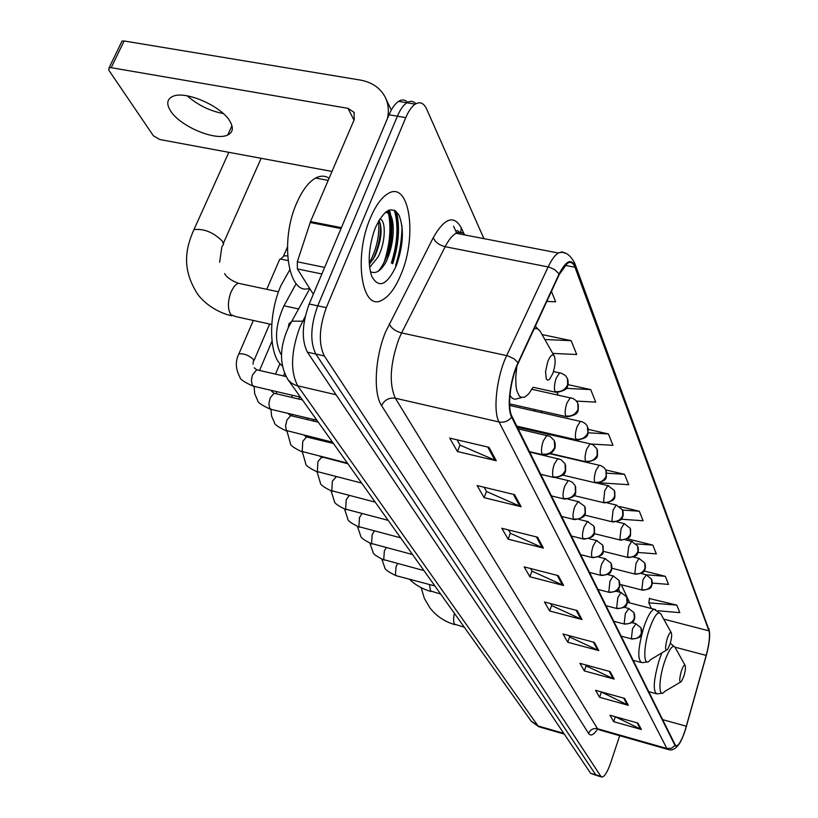 <?xml version="1.0" encoding="UTF-8"?>
<svg xmlns="http://www.w3.org/2000/svg" width="818" height="818" viewBox="0 0 818 818"><rect width="100%" height="100%" fill="white"/><g stroke="black" fill="none" stroke-linecap="round" stroke-linejoin="round"><path stroke-width="1.23" d="M281.535 354.961L280.441 353.407C274.265 340.544 275.441 324.674 283.979 305.799L296.147 283.611M392.262 263.529C398.56 243.6 399.654 226.054 395.534 210.901C399.654 226.054 398.56 243.6 392.262 263.529M384.378 261.412C389.726 244.684 391.188 229.101 388.765 214.664C391.188 229.101 389.726 244.684 384.378 261.412M388.376 212.884L387.793 210.645L388.376 212.884M407.65 102.301C405.012 99.571 401.975 99.254 398.57 101.36C395.053 103.692 391.863 108.17 389.031 114.786L309.204 304.01C301.954 324.04 301.361 340.094 307.425 352.18L590.657 773.347L596.271 775.382M483.919 238.641L426.669 109.101C423.806 102.966 419.982 101.32 415.217 104.162C411.74 106.514 408.591 111.013 405.759 117.649L326.31 307.67C319.081 327.773 318.417 343.867 324.337 355.963L600.882 776.354L595.77 774.85L597.017 775.597L595.77 774.85L315.86 354.061L595.77 774.85L590.657 773.347M326.31 307.67L317.742 305.84C310.503 325.901 309.879 341.975 315.86 354.061C309.879 341.975 310.503 325.901 317.742 305.84L397.384 116.217L317.742 305.84L309.204 304.01M415.933 103.733C413.305 100.962 410.288 100.634 406.883 102.761C403.376 105.103 400.217 109.592 397.384 116.217C400.217 109.592 403.376 105.103 406.883 102.761C410.288 100.634 413.305 100.962 415.933 103.733M400.912 274.603C417.691 236.126 409.521 179.551 387.752 193.774C381.403 197.67 375.646 205.655 370.493 217.752C353.11 257.138 361.914 312.527 382.17 300.053C389.174 296.32 395.421 287.834 400.912 274.603C417.691 236.126 409.521 179.551 387.752 193.774C381.403 197.67 375.646 205.655 370.493 217.752C353.11 257.138 361.914 312.527 382.17 300.053C389.174 296.32 395.421 287.834 400.912 274.603M395.595 265.492C399.828 252.261 401.955 238.948 401.975 225.563C401.955 238.948 399.828 252.261 395.595 265.492M685.228 730.034C682.007 739.676 679.134 744.963 676.588 745.883L675.218 744.953L511.935 416.342C507.037 407.528 510.227 379.879 518.183 363.274L559.236 274.551L567.355 263.314C570.678 261.371 573.224 262.69 574.982 267.261L708.961 630.862C710.167 635.668 709.247 643.848 706.19 655.423L685.228 730.034M685.3 730.198L706.292 655.504C709.421 643.654 710.361 635.269 709.124 630.341L575.259 266.525C571.342 258.12 565.954 260.615 559.113 273.979L518.05 362.722C509.89 379.746 506.608 408.1 511.639 417.129L675.044 745.495C677.468 748.112 680.883 743.02 685.3 730.198M389.491 209.94C393.448 224.347 392.579 241.157 386.863 260.359C381.423 270.707 375.912 274.449 370.329 271.596M489.011 447.323L449.675 438.1L457.466 451.556L496.27 460.749L489.011 447.323M457.058 439.828L460.115 445.176L496.27 460.749M459.982 444.951L457.466 451.556M514.573 494.655L477.129 485.565L484.123 497.661L521.086 506.71L514.573 494.655M484.154 487.272L486.598 491.557L521.086 506.71M486.475 491.342L484.123 497.661M537.549 537.201L501.833 528.275L508.142 539.185L543.418 548.07L537.549 537.201M508.53 529.941L510.473 533.336L543.418 548.07M510.35 533.131L508.142 539.185M558.316 575.647L524.164 566.884L529.88 576.782L563.633 585.504L558.316 575.647M530.575 568.53L532.078 571.179L563.633 585.504M531.966 570.974L529.88 576.782M637.938 723.092L609.952 715.218L613.684 721.68L641.404 729.503L637.938 723.092M615.208 716.701L641.404 729.503M615.3 716.854L613.684 721.68M624.584 698.367L595.545 690.32L599.584 697.304L628.336 705.31L624.584 698.367M601.005 691.834L628.336 705.31M601.281 692.314L599.584 697.304M610.116 671.568L579.942 663.337L584.328 670.913L614.185 679.093L610.116 671.568M585.606 664.881L586.199 665.924L614.185 679.093M586.097 665.74L584.328 670.913M594.369 642.406L562.968 633.991L567.743 642.242L598.796 650.607L594.369 642.406M568.868 635.576L569.717 637.058L598.796 650.607M569.614 636.874L567.743 642.242M577.171 610.565L544.451 601.966L549.665 610.995L582.017 619.533L577.171 610.565M550.596 603.582L551.751 605.606L582.017 619.533M551.639 605.412L549.665 610.995M600.882 776.354L602.12 777.1C604.747 776.435 607.61 771.65 610.719 762.734L619.696 735.709M576.496 401.106L595.708 402.119L590.708 389.603L567.989 384.634M552.753 353.407L576.69 354.501L571.158 340.666L542.037 334.552M546.792 301.433L555.616 301.77L551.455 291.351M621.005 519.195L643.112 520.759L639.308 511.23L619.788 506.546M637.805 552.467L656.333 553.868L652.836 545.105L627.253 538.806M652.222 583.081L668.531 584.389L665.3 576.312L643.96 570.944M658.112 610.79L679.809 612.621L676.823 605.136L649.431 598.551M517.324 427.18L591.025 444.041L612.979 445.329L608.428 433.949L588.398 429.409M599.563 482.804L628.705 484.706L624.553 474.317L605.76 469.931M624.553 474.317L606.68 473.182M639.308 511.23L622.61 510.074M652.836 545.105L636.24 543.878M665.3 576.312L646.517 574.819M676.823 605.136L648.817 602.805L651.302 608.49M648.817 602.805L649.492 598.132M577.774 440.053L578.254 441.147M608.428 433.949L588.152 432.773M557.027 392.507L558.152 395.094M590.708 389.603L566.23 388.356M571.158 340.666L544.86 339.521M681.404 670.903C679.196 679.196 679.185 682.764 681.374 681.588L683.776 676.404C685.341 671.179 685.801 667.529 685.167 665.474C684.267 664.492 683.01 666.302 681.404 670.903M667.314 638.306C664.962 647.263 665.024 651.005 667.519 649.543L669.932 644.359C671.578 638.889 672.048 635.034 671.333 632.795C670.361 631.69 669.022 633.531 667.314 638.306M547.763 361.668L545.555 371.638L546.312 379.041L547.733 380.196L549.553 379.296L552.845 373.437C555.31 365.84 555.77 360.012 554.205 355.963C552.385 353.713 550.238 355.615 547.763 361.668M289.705 269.909L280.963 285.523C267.803 314.93 268.866 357.108 282.363 365.871M278.958 261.003L279.654 259.408L280.646 259.071L287.987 260.543M287.404 247.118L283.652 255.819L287.568 255.87M223.273 113.559C209.797 110.962 197.782 105.052 187.23 95.839M170.492 110.788C179.827 126.279 215.625 141.361 227.752 134.97C232.946 132.414 233.703 127.894 230.011 121.422C221.719 106.207 185.287 90.256 172.741 96.422C166.984 99.111 166.238 103.896 170.492 110.788M321.873 273.979L297.384 268.907L313.325 294.245M387.384 118.671C389.184 110.675 388.376 103.344 384.961 96.698C379.961 87.69 371.709 82.137 360.217 80.052L124.121 40.982L111.207 67.689L348.018 108.354L354.071 112.363L354.204 119.653L310.523 221.586L341.413 227.66M121.268 42.669L122.035 41.074L124.121 40.982M111.207 67.689L109.121 67.761L108.804 70.174L153.395 135.788L159.796 139.53L332.006 171.443M297.384 268.907L297.312 261.801L310.523 221.586M329.102 178.232C325.032 175.553 320.554 175.492 315.646 178.048C308.672 181.964 302.456 190.093 296.975 202.435C279.275 240.983 288.355 296.637 309.552 288.253M379.787 219.019C386.086 219.797 385.953 242.189 377.998 257.077L369.624 267.425M378.99 220.339C382.783 229.02 381.382 241.054 374.777 256.433L369.327 264.316M396.239 265.87C403.315 245.942 404.256 229.091 399.082 215.338C392.18 205.277 384.348 209.255 375.585 227.271L373.979 231.525C368.489 249.153 367.752 264.091 371.74 276.331C378.816 288.836 386.986 285.349 396.239 265.87M385.667 212.066C396.127 214.183 392.395 255.553 378.213 271.259M378.55 221.116C379.787 235.124 376.689 249.142 369.255 263.151M385.482 212.22C395.585 209.95 396.29 243.6 384.849 264.01M380.401 223.958C380.963 235.727 378.417 247.711 372.783 259.919M298.774 308.979L283.979 305.799M281.576 353.662L280.441 353.407M305.216 316.494L299.838 327.21C290.901 351.924 290.216 371.484 297.772 385.912L538.019 725.944L540.187 727.161L564.256 734.083M563.755 733.337L538.019 725.944L531.005 720.893M304.286 321.208L292.179 321.137L288.948 323.744L288.243 327.732M307.425 352.18L324.337 355.963M389.031 114.786L405.759 117.649M309.807 288.652L288.57 327.077C279.378 347.251 279.204 364.818 288.059 379.777L291.576 383.182L296.096 385.442L336.065 394.767M538.929 726.834L531.322 721.343L287.425 378.867M597.692 729.002C593.756 734.932 590.719 736.425 588.602 733.47L381.587 405.595C384.521 399.89 389.102 397.436 395.339 398.223L597.518 728.736L599.522 729.963L667.529 749.329M381.587 405.595C373.12 393.305 374.92 357.507 385.615 331.842L433.264 237.639C444.552 217.956 453.878 214.653 461.24 227.731L464.051 233.887M518.05 362.722L514.205 358.887L507.671 355.82L401.607 332.936L398.734 339.317C390.063 364.225 388.928 383.857 395.339 398.223L499.031 421.976C492.733 411.055 496.638 376.341 506.7 355.585L548.152 266.913C551.506 259.838 554.89 255.206 558.305 253.007L562.007 251.872L565.207 253.304M453.571 226.259L456.894 233.427M574.921 263.785L709.124 630.341M575.259 266.525L574.635 262.997C569.86 254.163 564.42 250.829 558.305 253.007L456.117 233.273C452.334 235.349 448.683 239.817 445.156 246.699L401.607 332.936C395.391 331.218 391.27 328.192 389.245 323.856M559.113 273.979L554.624 269.551L549.103 267.128L445.156 246.699C439.072 245.103 435.115 242.087 433.264 237.639M511.639 417.129C508.295 421.209 504.092 422.834 499.031 421.976L666.875 748.48L671.435 748.296L675.044 745.495M685.259 730.259C680.351 744.994 674.799 751.445 668.603 749.625L666.875 748.48L597.518 728.736C593.336 727.989 590.361 729.564 588.602 733.47M465.186 235.032C462.64 232.067 459.624 231.484 456.117 233.273C455.912 229.531 457.671 229.878 461.393 234.296M460.728 232.312L461.24 227.731M574.982 267.261L565.003 265.318M686.363 726.251L662.631 719.625M706.19 655.423L674.983 647.161M708.961 630.862L663.715 619.114M629.737 602.917L621.343 584.778M552.13 435.166L551.649 434.123M541.731 412.681L540.913 410.922M576.128 610.289L580.913 619.134M593.367 642.14L597.743 650.218M609.154 671.302L613.163 678.725M623.664 698.112L627.365 704.942M637.048 722.846L640.463 729.155M557.232 575.371L562.487 585.095M536.414 536.915L542.222 547.651M513.387 494.369L519.829 506.281M487.763 447.027L494.951 460.319M464.256 627.181L454.532 624.185C453.325 622.15 453.284 618.541 454.409 613.357M670.29 643.224L675.044 647.273C672.519 644.42 668.991 649.339 664.482 662.028C658.285 680.249 658.521 699.595 664.666 691.466L680.361 682.192M661.885 652.887L659.216 660.014C653.48 680.106 652.733 691.404 656.956 693.92L662.059 693.204M440.667 594.062L430.503 590.944L429.491 584.533M655.596 609.543L654.144 609.226L660.791 613.868C658.03 610.678 654.267 615.668 649.492 628.837C642.744 648.367 643.449 669.206 650.341 659.768L666.281 650.279M627.324 602.304L654.144 609.226C651.016 610.402 647.631 616.23 643.97 626.721C637.846 648.122 637.181 660.116 641.977 662.703L647.181 661.926M271.74 324.501L235.758 316.597L230.768 314.633C227.506 308.703 227.66 300.993 231.208 291.505L234.009 286.678L236.699 284.091L238.335 283.273L242.517 284.163M192.363 233.12L193.948 229.633C203.968 228.467 213.457 232.332 222.394 241.198L223.539 244.51L221.882 246.688L219.643 262.23M516.853 366.331L515.739 377.251L516.066 386.628L516.751 390.421L519.093 395.738L520.667 397.139L524.43 397.272L528.663 393.918L532.947 387.476M509.931 395.043C511.812 398.785 514.307 399.961 517.416 398.591L521.71 397.548M535.33 326.229L540.197 331.31L537.518 328.662L534.174 328.703M636.015 623.694L632.549 628.643L631.373 638.613L632.069 639.052C638.418 638.255 641.322 636.936 640.791 635.126C641.752 634.502 641.946 632.375 641.373 628.725M631.373 638.613C636.087 639.379 639.41 637.611 641.353 633.296L640.954 627.723L635.545 623.572L631.731 622.57M397.64 563.663L396.055 566.618L395.421 575.136L396.454 575.77L434.9 585.964M628.919 608.5L625.351 613.5L624.154 623.715L624.911 624.185C631.343 623.357 634.298 622.017 633.786 620.146C634.768 619.461 634.972 617.293 634.39 613.643M624.154 623.715C628.97 624.482 632.365 622.672 634.349 618.285L633.95 612.61L628.408 608.377L624.052 607.242M386.178 547.692L384.358 550.913L383.734 559.635L423.939 570.575M621.506 592.651L620.944 592.518L617.835 597.682L616.629 608.163L617.447 608.664C623.919 607.835 626.925 606.465 626.455 604.553C627.467 603.848 627.682 601.629 627.099 597.907M616.629 608.163C621.547 608.94 625.013 607.089 627.048 602.621L626.649 596.833L620.944 592.518L615.974 591.24M374.286 531.056L372.18 534.563L371.566 543.5L412.528 554.543M613.776 576.097L613.152 575.954L609.972 581.169L608.776 591.915L609.655 592.457C616.077 591.69 619.134 590.279 618.827 588.224C619.86 587.447 620.075 585.197 619.492 581.465M608.776 591.915C613.786 592.692 617.334 590.811 619.42 586.25L619.021 580.361L613.152 575.954L607.488 574.512M361.955 513.694L359.48 517.508L358.877 526.669L400.615 537.825M605.678 558.776L604.993 558.622L601.762 563.888C600.197 568.868 599.788 572.549 600.555 574.931L601.516 575.504C607.999 574.706 611.118 573.254 610.852 571.138C611.905 570.289 612.13 568.009 611.527 564.277M600.555 574.931C605.668 575.708 609.298 573.776 611.445 569.124L611.046 563.132L604.993 558.622L598.52 556.997M349.184 495.596L346.229 499.716L345.636 509.113L388.182 520.371M597.212 540.657L596.455 540.494L593.162 545.8C591.557 550.882 591.148 554.665 591.946 557.15L592.989 557.753C606.179 555.023 602.641 553.224 603.193 546.281M591.946 557.15C597.181 557.937 600.893 555.954 603.091 551.209L602.702 545.095L596.455 540.494L589.021 538.653M336.29 476.782L332.384 481.127L331.811 490.769L375.196 502.14M588.336 521.669L587.498 521.495L584.144 526.843C582.498 532.037 582.089 535.923 582.927 538.52L584.072 539.164C597.13 536.577 594.083 534.277 594.461 527.436M582.927 538.52C588.275 539.297 592.079 537.273 594.338 532.426L593.95 526.199L587.498 521.495L578.899 519.389M322.681 457.599L321.576 457.334L317.905 461.7L317.353 471.597L361.617 483.07M579.032 501.761L578.101 501.567L574.686 506.945C572.989 512.252 572.58 516.26 573.469 518.97L574.717 519.655C587.897 517.017 584.952 514.573 585.299 507.661M573.469 518.97C578.94 519.757 582.835 517.671 585.156 512.733L584.778 506.383L578.101 501.567L568.019 499.133M307.711 437.262L306.494 436.965L302.762 441.362L302.231 451.536L347.405 463.1M569.256 480.841L568.224 480.636L564.757 486.056C563.009 491.485 562.6 495.606 563.53 498.438L564.901 499.174C578.101 496.577 575.412 493.796 575.678 486.894M563.53 498.438C569.134 499.225 573.121 497.088 575.514 492.037L575.136 485.565L572.273 482.242L569.43 480.892L555.984 477.722M292.036 415.963L290.676 415.636L286.893 420.053L285.564 425.933L286.382 430.524L332.497 442.18M558.97 458.847L557.825 458.622L554.307 464.082C552.508 469.634 552.099 473.888 553.08 476.843L554.584 477.63C566.68 475.238 565.667 473.029 565.565 465.053M553.08 476.843C558.817 477.63 562.907 475.442 565.371 470.278L565.003 463.673L560.903 459.573L529.675 452.047M275.605 393.622L274.091 393.274L270.247 397.712L268.887 403.724L269.766 408.479L271.873 409.552L316.863 420.227M548.152 435.687L546.864 435.452L543.295 440.933C541.444 446.618 541.035 451.004 542.078 454.113L543.745 454.951C552.15 454.757 554.215 449.644 554.43 448.98C555.269 448.407 555.432 446.107 554.911 442.068M542.078 454.113C547.948 454.89 552.16 452.651 554.696 447.364L554.328 440.626L550.074 436.403L518.162 428.867M238.283 355.268L238.897 353.877C243.948 353.376 248.846 355.268 253.6 359.562L252.997 364.153M258.355 370.176L256.658 369.787L252.445 375.063L251.371 380.421L252.312 385.339L254.623 386.474L300.441 397.17M646.414 574.798L643.02 579.573L641.813 589.686L642.57 590.197C648.838 589.369 651.721 588.06 651.22 586.281C652.14 585.637 652.375 583.582 651.926 580.126M641.813 589.686C646.547 590.422 649.881 588.643 651.823 584.359L651.537 579.093L645.913 574.676L641.056 573.459M639.523 558.52L638.96 558.387L636.026 563.326L634.799 573.694L635.627 574.236C641.956 573.387 644.891 572.048 644.42 570.218C645.361 569.512 645.606 567.426 645.146 563.96M634.799 573.694C639.635 574.43 643.04 572.61 645.024 568.254L644.748 562.896L638.96 558.387L633.388 556.997M632.324 541.526L631.711 541.393L628.715 546.373L627.488 557.007L628.377 557.579C634.768 556.71 637.754 555.34 637.314 553.459C638.285 552.702 638.531 550.575 638.071 547.078M627.488 557.007C632.416 557.743 635.903 555.882 637.938 551.434L637.662 545.984L631.711 541.393L625.289 539.808M624.799 523.776L624.134 523.622L621.087 528.643L619.85 539.563L620.811 540.177C633.776 537.354 629.737 536.076 630.678 529.45M619.85 539.563C624.88 540.299 628.439 538.408 630.525 533.868L630.259 528.316L624.134 523.622L616.68 521.812M616.936 505.207L616.199 505.054L613.101 510.105L611.854 521.332L612.907 521.976C619.533 521.005 622.631 519.512 622.212 517.508C623.173 516.69 623.418 514.532 622.948 511.015M611.854 521.332C616.997 522.068 620.637 520.125 622.784 515.504L622.508 509.849L616.199 505.054L607.437 502.947M608.704 485.78L607.886 485.606L604.737 490.698L603.49 502.232L604.625 502.927C617.549 500.279 614.379 497.702 614.85 491.71M603.49 502.232C608.745 502.968 612.467 500.984 614.666 496.27L614.4 490.503L607.886 485.606L597.15 483.07M600.075 465.411L599.175 465.227L595.974 470.35C594.328 475.524 593.909 479.481 594.717 482.221L595.964 482.957C609.011 480.268 605.688 478.039 606.373 471.485M594.717 482.221C600.095 482.957 603.909 480.923 606.169 476.107L605.913 470.238L604.134 467.702L600.954 465.677L549.952 453.755M585.514 461.219C591.015 461.955 594.931 459.869 597.242 454.961L596.997 448.98L593.05 444.818L590.023 443.847L586.772 449C585.085 454.287 584.665 458.356 585.514 461.219L586.884 462.006C599.993 459.368 597.12 456.117 597.467 450.268M581.516 421.597L580.402 421.393L577.119 426.567C575.371 431.965 574.952 436.168 575.852 439.164L577.344 440.002C589.236 437.661 587.958 435.401 588.122 427.978M575.852 439.164C581.486 439.9 585.494 437.753 587.876 432.742L587.355 426.076L585.238 423.499L582.314 421.843L509.655 405.452M571.516 397.998L570.269 397.773L566.946 402.967C565.156 408.499 564.727 412.824 565.688 415.963L567.324 416.863C579.543 414.307 578.142 411.873 578.285 404.542M565.688 415.963C571.455 416.689 575.565 414.491 578.019 409.368L577.784 403.151L575.831 400.38L572.917 398.458L531.925 389.296M560.984 373.141L559.604 372.906L556.24 378.11C554.389 383.765 553.97 388.243 554.982 391.536L556.782 392.487C564.328 390.677 567.856 388.652 567.365 386.444C568.152 385.799 568.346 383.601 567.937 379.849M554.982 391.536C560.882 392.251 565.105 389.992 567.641 384.757L567.416 378.407L565.391 375.554L561.669 373.335L553.469 371.576M348.018 108.354L353.989 120.154M341.034 228.57L310.175 222.496M297.312 261.801L324.644 267.414M391.362 262.997C397.65 242.844 398.652 225.236 394.348 210.195M392.681 263.774C398.816 244.418 400.074 227.046 396.464 211.668M388.253 251.392C390.922 239.377 391.607 228.253 390.298 218.017M389.583 213.907L388.632 210.246M398.57 101.36L415.217 104.162M676.588 745.883L675.729 745.638M709.646 633.173L708.879 628.48M601.373 776.885L597.017 775.597M619.993 592.273L618.408 588.899M545.586 433.663L545.105 432.62M535.044 411.168L534.215 409.409M455.043 624.686C444.767 621.752 436.413 616.189 429.982 607.968L424.337 598.367L421.168 587.672M648.735 691.67L655.791 693.603M685.167 665.474L675.044 647.273M431.076 591.506C422.722 589.205 415.493 585.095 409.399 579.205M633.163 660.33L640.545 662.314M671.333 632.795L660.791 613.868M231.831 315.789C224.081 314.357 208.365 308.12 197.946 294.623C180.962 268.611 185.911 247.721 193.948 229.633L228.835 152.322M554.205 355.963L540.197 331.31M223.406 243.253L261.136 158.303M278.498 291.811L238.335 283.273C231.289 280.594 226.709 277.363 224.592 273.59M381.904 559.369L384.767 567.549C384.613 569.246 388.315 571.935 395.861 575.616M621.159 636.159L631.598 638.93M369.981 543.346L372.936 551.997C372.803 553.725 376.556 556.445 384.194 560.146M613.756 621.251L624.4 624.052M357.568 526.649L360.615 535.8C360.493 537.569 364.307 540.309 372.047 544.031M606.026 605.698L616.884 608.52M344.634 509.225L347.773 518.919C347.67 520.718 351.536 523.489 359.378 527.221M597.948 589.441L609.032 592.293M331.157 491.025L334.368 501.301C334.286 503.142 338.212 505.943 346.167 509.696M589.502 572.447L600.821 575.33M317.087 472.006L320.38 482.906C320.308 484.788 324.306 487.61 332.364 491.383M580.668 554.655L592.232 557.569M327.343 441.996L327.732 441.035M335.462 476.577L335.993 476.792M302.394 452.098L305.748 463.683C305.543 465.462 309.613 468.315 317.936 472.242M571.404 536.015L583.224 538.95M306.801 436.945L307.159 436.066M313.345 421.025L313.959 419.542M319.879 456.372L347.875 463.765M321.627 440.626L322.026 439.655M270.952 409.501L271.617 416.198L274.419 422.497C274.245 424.368 278.447 427.282 287.016 431.229L290.451 443.56C290.257 445.391 294.388 448.274 302.834 452.211M561.69 516.465L573.776 519.43M291.77 415.789L292.343 414.409M298.744 399.031L299.603 396.975M304.173 435.35L306.494 436.965L333.417 443.468M306.944 419.501L307.558 418.018M551.485 495.933L563.847 498.919M276.003 393.724L276.873 391.669M283.488 375.953L284.552 373.417M288.028 413.54L290.676 415.636L318.263 422.19M291.586 397.364L292.455 395.298M254.122 386.525L254.664 393.642L257.609 400.391C257.455 402.313 261.729 405.258 270.431 409.225M540.759 474.348L553.408 477.354M259.541 370.452L271.995 341.218M271.545 391.219L274.091 393.274L302.374 399.89M275.513 374.123L279.961 363.611M253.314 320.451L238.897 353.877C235.165 361.321 235.523 369.092 239.96 377.2C239.664 379.02 244.02 381.996 253.007 386.127M529.461 451.618L542.426 454.644M266.75 289.316L279.654 259.408M254.234 367.783L256.658 369.787L286.024 376.536M254.071 360.441L269.643 324.04M284.378 255.574L280.646 259.071M619.911 584.41L642.058 590.064M611.854 568.234L635.065 574.093M603.295 551.322L627.764 557.426M594.185 533.612L620.136 540.013M584.451 515.054L612.161 521.802M574.011 495.575L603.807 502.733M562.723 475.094L595.044 482.743M550.381 453.509L585.862 461.771M516.802 426.137L576.209 439.747M509.594 403.877L566.056 416.577M533.254 387.292L555.361 392.17M231.944 125.706L227.752 134.97M386.014 98.937L391.28 110.093M354.071 112.363L354.327 112.884M109.121 67.761L122.035 41.074M315.646 178.048L328.171 180.4"/></g></svg>
